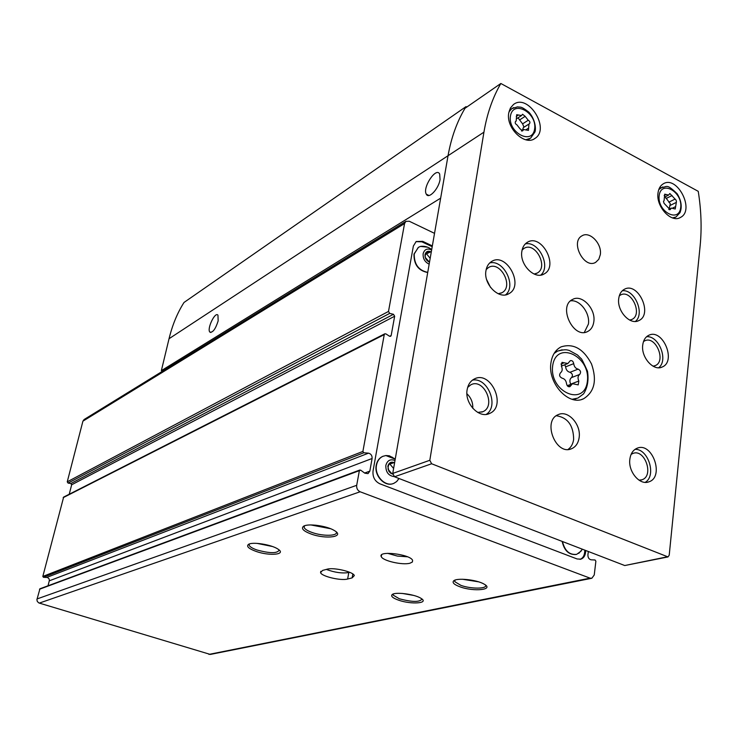 <?xml version="1.0" encoding="UTF-8"?>
<svg xmlns="http://www.w3.org/2000/svg" width="738" height="738" viewBox="0 0 738 738"><rect width="100%" height="100%" fill="white"/><g stroke="black" fill="none" stroke-linecap="round" stroke-linejoin="round"><path stroke-width="1.11" d="M310.919 533.952C326.021 539.635 345.707 536.858 334.213 530.456C326.74 525.76 307.478 523.196 303.438 526.332C300.947 528.546 303.447 531.083 310.919 533.952M256.003 551.387C269.638 556.314 287.008 554.579 277.866 549.044C271.436 544.57 252.156 541.554 248.42 544.423C246.206 546.378 248.734 548.703 256.003 551.387M398.465 600.123C411.241 604.754 429.802 603.333 420.872 598.269C414.562 594.127 394.885 591.645 392.118 594.625C390.67 596.23 392.791 598.066 398.465 600.123M459.857 586.765C473.824 592.042 494.921 589.791 483.925 584.026C476.637 579.653 456.536 577.605 453.621 580.898C452.071 582.669 454.156 584.625 459.857 586.765M39.944 588.786L36.9 599.699L37.324 601.507L38.93 602.983L210.321 654.431L591.489 578.324M434.525 233.346L409.276 221.252L405.9 221.354L404.562 223.559L388.492 311.436L389.692 313.382L393.465 314.296L394.655 316.233L391.168 335.522L390.651 336.307L389.489 336.214L385.946 333.917L384.766 333.825L384.258 334.609L362.893 451.425L363.806 452.763L368.483 453.169C371.029 453.815 372.238 455.595 372.1 458.501L369.83 471.13L368.013 473.63L364.849 473.187L360.633 470.134L359.378 470.65L356.694 485.309C356.426 488.344 357.57 490.502 360.135 491.776L590.068 578.149L591.858 578.251L594.247 574.967L595.88 561.212L595.068 559.994L591.147 559.81C588.989 559.303 587.909 557.679 587.909 554.921L588.324 551.489M409.977 563.205C402.616 565.382 382.727 560.843 381.269 556.646C377.413 550.327 410.171 554.118 412.597 560.317L412.394 562.015L409.977 563.205M347.635 579.016C341.03 581 321.556 576.406 320.56 572.614L322.598 570.419L327.008 569.229C333.447 567.135 353.281 571.747 354.332 575.566L352.137 577.882L347.635 579.016L348.806 572.54C342.192 573.564 334.701 572.522 326.334 569.413M84.206 419.461L82.914 421.167L67.25 481.84L68.062 483.086L70.848 483.528L71.66 484.774L69.234 494.239M63.643 497.08L42.822 576.433L43.441 577.291L47.518 577.503L49.059 578.786L49.372 580.465L48.035 585.778M432.348 245.902L422.726 241.344L416.167 241.511L413.363 246.068L373.041 470.973C372.524 476.969 374.784 481.241 379.83 483.787L577.098 558.961L580.843 559.164C583.444 558.269 585.003 556.111 585.52 552.707L585.778 550.511M407.487 556.803L397.339 556.065L387.551 553.315M349.674 572.31L348.806 572.54M580.003 559.339C582.54 558.408 584.062 556.268 584.561 552.919L584.902 550.17M432.2 246.704L421.905 241.824L416.011 241.621M427.708 272.516C418.428 270.726 413.852 264.591 413.972 254.112L418.511 247.267M421.619 246.28L424.018 246.326M393.179 483.575C384.683 487.163 373.963 475.586 376.242 465.189C377.081 461.01 379.157 458.104 382.478 456.481L383.234 456.167M386.804 455.595L392.542 457.339M576.046 554.496C568.897 555.013 564.256 550.649 562.144 541.397M579.145 547.956L574.773 546.268M581.203 551.009L576.719 554.33C569.515 555.16 564.764 550.889 562.485 541.526M392.708 474.119L390.596 473.141L388.834 471.176L387.865 466.195C388.954 462.532 391.195 461.388 394.599 462.781M391.832 473.713L388.096 469.322L388.105 466.96L389.064 463.824L393.751 462.726L388.834 464.377M394.193 476.61C388.465 475.779 385.679 472.043 385.836 465.41C387.302 460.411 390.347 458.778 394.996 460.503M399.046 478.51L396.675 481.545L393.963 483.279C385.467 487.467 374.175 475.752 376.518 465.088C377.358 460.909 379.443 458.003 382.754 456.37L385.836 455.54L389.332 455.789L395.245 459.064M429.516 262.128L429.368 262.082C426.333 260.634 424.876 258.18 425.005 254.721L425.033 254.545C426.029 251.317 428.105 250.468 431.278 252.027M429.368 262.082L425.263 257.451L425.245 255.376L426.13 252.534L430.485 251.935L425.503 254.25M429.165 264.176C424.839 262.073 422.828 258.558 423.151 253.66C424.47 249.25 427.302 248.023 431.629 249.988M427.736 272.368C418.584 270.412 414.083 264.269 414.239 253.955L418.28 247.405L420.448 246.409L427.523 247.156M430.18 258.328L426.721 254.075M393.612 468.455L389.922 464.119M462.44 579.247L478.584 581.83M454.839 580.188L454.774 581.664L460.835 585.335C470.853 589.09 487.486 589.016 485.586 585.133M402.201 593.417L413.667 595.418M393.216 594.035L393.169 595.123L399.359 598.776C412.201 602.18 419.738 602.273 421.979 599.044M256.981 543.362L272.414 546.498M249.361 543.98L249.14 545.216C249.831 546.793 252.405 548.38 256.879 549.958C269.979 553.518 277.414 553.546 279.185 550.041M315.855 525.198L325.892 527.126M310.855 524.939L330.642 528.731M304.157 527.532L304.49 525.816L304.157 527.532C304.96 529.201 307.534 530.825 311.879 532.412C322.617 536.415 338.355 536.166 336.27 531.932M564.127 362.782L567.854 363.539L570.336 360.651C572.098 360.319 573.223 361.316 573.712 363.649C574.182 366.731 575.649 368.557 578.122 369.129C580.705 370.467 581.221 372.238 579.69 374.443C577.826 375.928 577.54 378.124 578.841 381.039L578.214 384.895L572.494 383.705L569.893 386.694C568.14 387.016 567.024 386.011 566.535 383.686C566.074 380.577 564.588 378.732 562.079 378.17C559.459 376.823 558.934 375.033 560.502 372.801C562.402 371.315 562.697 369.111 561.387 366.177L561.996 362.349L564.127 362.782L560.935 364.055M666.137 194.491L668.619 195.063L669.836 193.522L676.054 200.109L676.451 201.714L675.233 209.002L671.377 208.098L670.122 209.675L664.08 203.347L663.48 201.456L664.108 200.524L664.707 194.159L666.137 194.491L664.182 195.469M518.454 114.999L521.526 115.552L522.541 114.252L525.161 116.336L528.224 120.257C529.912 121.189 530.327 122.351 529.478 123.744L528.962 124.03L528.454 130.386L523.666 129.528L522.624 130.875L519.995 128.781L516.914 124.833C515.216 123.91 514.792 122.739 515.65 121.336L516.194 121.032L516.683 114.685L518.454 114.999L516.277 116.419M161.354 370.661L169.039 338.724C172.397 324.951 177.388 312.866 184.011 302.469L466.019 106.623L465.005 108.292C456.877 121.982 451.222 137.785 448.04 155.718L440.651 198.153L161.354 370.661L162.415 371.297M466.822 107.038L466.019 106.623M218.153 320.901L217.959 315.181C215.155 311.251 206.668 329.01 209.86 332.091C212.775 332.829 215.533 329.102 218.153 320.901M440.051 179.555L439.682 174.057C436.186 166.53 422.154 187.747 426.306 194.177C428.667 199.5 438.667 188.965 440.051 179.555M500.853 83.486C492.68 97.49 487.043 113.717 483.934 132.167L429.811 460.281L431.638 463.759L668.019 556.922L669.218 555.188L700.15 245.699C701.866 228.162 701.229 210.035 698.24 191.336L500.853 83.486L465.005 108.292C456.877 121.982 451.222 137.785 448.04 155.718L392.745 473.427L394.516 476.766L624.754 565.539L667.835 556.959M658.001 193.042C658.554 188.707 660.289 185.653 663.204 183.873C677.115 174.823 695.316 210.284 680.464 217.442C671.331 223.337 655.879 206.668 658.001 193.042M508.768 112.896L510.401 108.034L513.454 104.538C527.91 92.877 550.686 128.698 535.05 138.366C524.921 146.484 505.641 127.951 508.768 112.896M579.136 437.569C581.295 424.461 568.002 409.784 558.251 414.636C542.015 420.614 555.852 456.01 571.59 448.722C575.788 446.868 578.306 443.151 579.136 437.569M593.813 321.777C595.981 308.853 581.802 293.881 572.54 299.471C557.697 306.252 573.491 339.526 587.716 331.473C591.101 329.683 593.14 326.445 593.813 321.777M550.963 362.699C552.162 355.052 555.529 349.784 561.074 346.878C573.297 343.022 583.435 348.705 591.498 363.926C597.143 380.273 594.514 391.878 583.601 398.751C568.74 406.426 547.356 383.022 550.963 362.699M485.973 270.615C486.693 266.446 488.556 263.411 491.573 261.52C506.369 251.676 524.681 285.726 508.897 293.669C499.091 300.08 483.205 284.213 485.973 270.615M467.145 389.673C468.049 384.618 470.401 381.066 474.211 379.046C490.77 369.821 507.163 406.269 489.681 413.418C479.257 419.018 464.386 403.455 467.145 389.673M521.877 251.234C522.55 247.156 524.331 244.213 527.227 242.396C541.424 232.968 559.266 266.335 544.127 273.936C534.727 280.089 519.312 264.481 521.877 251.234M618.739 298.512C619.357 294.065 621.23 290.993 624.348 289.296C638.047 281.409 653.315 314.462 638.813 320.587C630.095 325.513 616.737 310.91 618.739 298.512M629.855 459.257C630.63 453.612 633.066 449.931 637.152 448.215C652.42 441.592 664.763 477.163 648.803 481.859C639.8 485.595 628.02 471.619 629.855 459.257M642.733 344.997C643.37 340.227 645.363 337.008 648.72 335.32C662.641 327.995 676.801 361.482 662.134 367.035C653.499 371.472 640.888 357.22 642.733 344.997M600.317 254.684C602.18 243.734 589.653 230.763 581.996 235.828C569.939 241.916 584.238 269.49 595.714 262.313L598.786 259.296L600.317 254.684M646.626 336.694C658.997 335.541 668.656 360.421 658.665 367.745M643.499 341.556L644.698 340.845C655.602 335.135 666.663 361.288 655.178 365.651L653.047 366.196M635.067 449.322C648.398 448.787 656.719 475.733 645.224 482.357M631.101 454.405L632.835 453.473C644.8 448.326 654.421 476.084 641.94 479.783L639.016 480.18M622.291 290.754C634.652 289.065 645.178 313.696 635.4 321.436M619.311 295.8L620.538 294.997C631.276 288.844 643.195 314.656 631.848 319.471L629.689 320.098M525.327 243.891C538.574 240.643 551.314 266.298 540.825 275.062M522.126 249.951L523.952 248.438C535.068 241.086 549.007 267.119 537.172 273.088L534.109 274.047M472.449 380.135C487.735 376.961 499.478 406.158 486.213 414.387M467.661 387.385L470.798 384.83C483.759 377.653 496.545 406.075 482.892 411.693L477.726 412.431M466.923 393.76C471.075 397.736 473.03 402.588 472.781 408.326M489.728 262.94C503.611 259.232 516.84 285.855 505.604 294.84M486.176 269.545L488.418 267.58C500.004 259.914 514.303 286.473 501.969 292.709L498.224 293.761M486.646 279.619L490.502 287.368M584.321 332.414L588.417 324.074C590.215 312.986 579.791 299.37 570.566 300.855M568.048 449.451C571.138 447.265 573.002 443.907 573.647 439.368C573.454 425.383 567.679 417.505 556.323 415.734M523.998 127.185L522.587 123.864L518.048 117.812M528.795 124.168L523.316 127.619L522.504 130.266M669.163 209.186L670.288 203.753L665.122 196.825M570.797 384.35L570.686 384.129C569.395 381.232 569.681 379.046 571.544 377.57C573.075 375.384 572.559 373.622 569.985 372.293C567.531 371.731 566.064 369.913 565.603 366.851L564.791 364.756M590.068 578.149L208.937 654.403M360.135 491.776L39.271 603.112M388.492 311.436L67.25 481.84M404.562 223.559L82.914 421.167M389.692 313.382L68.062 483.086M393.465 314.296L70.848 483.528M394.655 316.233L71.66 484.774M391.168 335.522L389.627 336.297M384.258 334.609L63.164 497.661M362.893 451.425L42.822 576.433M363.806 452.763L43.441 577.291M368.483 453.169L46.863 577.393M372.1 458.501L49.317 580.806M369.83 471.13L364.637 473.03M359.378 470.65L39.52 589.238M356.694 485.309L37.011 598.961M352.838 573.998L352.137 577.882M584.561 552.919L585.52 552.707M421.905 241.824L422.726 241.344M552.679 365.762C556.184 339.821 590.87 355.891 587.365 381.389C584.431 407.394 549.035 391.906 552.679 365.762M659.145 195.764C660.897 179.749 682.576 191.548 680.731 207.341C679.209 223.411 657.254 211.824 659.145 195.764M510.447 116.032C513.011 99.455 537.264 112.656 534.626 128.993C532.329 145.635 507.735 132.646 510.447 116.032M169.039 338.724L483.934 132.167M429.811 460.281L392.745 473.427M431.638 463.759L394.516 476.766M667.087 556.858L624.754 565.539M554.081 353.465L557.504 351.131L562.135 349.794M554.921 352.192L557.504 351.131C566.074 348.945 566.913 349.96 569.21 350.43L577.42 354.923L580.972 358.483C581.396 358.234 583.564 362.478 587.485 371.196C588.859 380.125 587.549 387.69 583.546 393.898L577.891 398.086L572.107 399.276M508.943 111.945L511.738 108.68L513.805 107.563M509.432 110.202L511.738 108.68L517.541 106.862C520.724 107.563 520.419 105.626 528.98 112.241C535.926 120.146 536.065 130.275 534.773 132.24L530.585 138.191L525.797 139.777M658.785 189.555L662.761 186.926M659.154 188.605L660.962 187.673C667.263 187.249 665.861 182.812 677.18 193.78C681.331 200.607 682.263 206.908 679.975 212.701L676.026 216.963L672.53 217.904M519.543 119.962L525.161 116.336M522.587 123.864L528.224 120.257M526.157 129.648L528.648 128.071M521.941 131.06L523.002 130.386M666.017 198.559L672.06 195.524M668.803 202.203L674.864 199.186M669.836 205.598L675.897 202.599L669.864 205.579M672.752 208.005L675.464 206.677M669.32 209.721L670.584 209.103M565.603 366.851L573.712 363.649M569.985 372.293L578.122 369.129M571.544 377.57L579.69 374.443M570.686 384.129L578.841 381.039M568.269 386.583L570.843 385.605M384.766 333.825L63.569 497.117M359.83 470.023L39.87 588.813M405.9 221.354L84.012 419.581M381.574 554.921L381.269 556.646M320.799 571.323L320.56 572.614M580.114 559.321L580.843 559.164M578.767 553.38L582.411 549.21M390.439 472.615L390.596 473.141M388.105 466.96L387.819 466.481M396.675 481.545L398.954 478.482M395.227 459.165L385.836 455.54M425.245 255.376L425.005 254.721M431.702 249.582C428.354 246.916 424.608 245.855 420.448 246.409M455.005 580.123L454.774 581.664M454.331 580.419L453.621 580.898M393.354 593.979L393.169 595.123M392.616 594.293L392.118 594.625M249.407 543.961L249.14 545.216M595.714 262.313L594.939 262.682M662.134 367.035L661.147 367.386M655.178 365.651L654.412 365.928M648.803 481.859L647.586 482.191M641.94 479.783L640.99 480.051M638.813 320.587L637.872 320.975M631.848 319.471L631.11 319.766M544.127 273.936L543.131 274.416M537.172 273.088L536.397 273.475M489.681 413.418L488.224 413.972M482.892 411.693L481.757 412.136M508.897 293.669L507.799 294.204M501.969 292.709L501.111 293.134M583.601 398.751L581.71 399.433M576.184 398.704L573.592 399.645M586.664 331.916L587.716 331.473M570.243 449.156L571.59 448.722M428.962 195.487L426.306 194.177M210.874 332.506L209.86 332.091M535.05 138.366L534.211 138.882M529.856 138.643L527.532 140.091M680.464 217.442L679.652 217.83M675.316 217.313L673.499 218.19M515.465 121.502L516.056 121.124M517.024 118.477L521.388 115.645M523.316 127.619L528.962 124.03M521.452 130.94L523.666 129.528M664.744 197.018L668.49 195.136M669.781 205.625L675.851 202.627M668.757 209.38L671.377 208.098M561.36 366.122L567.531 363.668M567.264 385.688L572.494 383.705"/></g></svg>
